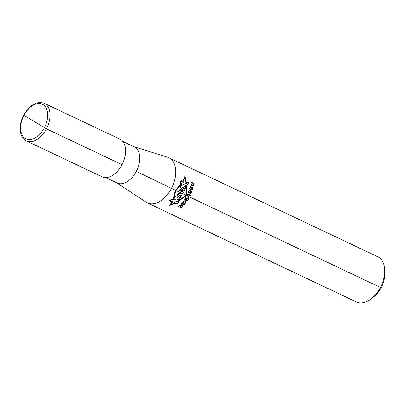 <?xml version="1.0" encoding="UTF-8"?>
<svg xmlns="http://www.w3.org/2000/svg" width="405" height="405" viewBox="0 0 405 405"><rect width="100%" height="100%" fill="white"/><g stroke="black" fill="none" stroke-linecap="round" stroke-linejoin="round"><path stroke-width="0.61" d="M105.599 177.567L117.08 183.009A20.007 12.428 -64.6 0 0 136.601 170.819A20.007 12.428 -64.6 0 0 134.905 147.223A20.007 12.428 115.4 0 0 134.217 146.853L122.735 141.411M44.261 103.29L119.819 139.107A20.837 12.945 115.4 0 1 120.533 139.492A20.837 12.945 -64.6 0 1 122.305 164.071A20.837 12.945 -64.6 0 1 101.964 176.767L26.406 140.95A20.837 12.945 -64.6 0 0 46.742 128.253A20.837 12.945 -64.6 0 0 44.975 103.675A20.837 12.945 115.4 0 0 44.261 103.29C36.389 100.754 29.322 105.092 23.065 116.311C20.736 121.338 19.799 126.183 20.25 130.85L20.928 134.166C21.875 137.082 23.429 139.198 25.601 140.515L26.406 140.95A20.837 12.945 -64.6 0 1 25.692 140.565M371.679 298.429A25.009 15.532 -64.6 0 0 384.74 270.874L384.75 274.251A20.007 12.428 -64.6 0 1 374.301 296.298L371.679 298.429A25.009 15.532 -64.6 0 1 356.37 301.973L147.405 202.92A25.009 15.532 -64.6 0 1 146.544 202.454A25.009 15.532 115.4 0 1 146.23 202.257L116.594 182.782M133.731 146.625L167.574 157.236A25.009 15.532 115.4 0 1 168.829 157.727A25.009 15.532 115.4 0 1 169.69 158.188A25.009 15.532 -64.6 0 1 171.811 187.682A25.009 15.532 -64.6 0 1 147.405 202.92M384.74 270.874A25.009 15.532 -64.6 0 0 378.655 257.241A25.009 15.532 115.4 0 0 377.794 256.78L168.829 157.727M136.318 171.381L171.452 188.381L136.318 171.381M122.006 164.653L46.448 128.836L23.93 115.379L46.448 128.836L122.006 164.653M381.292 287.504L380.416 287.439L171.452 188.381L380.416 287.439L171.452 188.381L380.416 287.439L381.292 287.504M182.65 181.374L185.034 175.932L186.386 183.237M177.679 201.827L186.34 195.655L186.634 186.189L188.684 183.202L188.462 182.417L187.1 181.774L186.396 183.237L186.027 183.065L185.019 177.253L183.121 181.597L181.298 180.736L180.605 181.035L180.701 183.379L181.708 183.86L175.77 190.649L173.618 199.27L171.938 199.144L169.913 200.247L169.624 200.799L172.348 202.09L170.758 204.697L174.504 203.113L177 204.292L177.714 203.943L178.337 202.135L177.269 201.629L185.88 195.443L186.204 185.986L186.639 186.194M181.227 183.627L175.319 190.436L173.112 199.235M174.889 203.295L169.629 205.462L171.928 201.892M177.481 203.831L170.12 200.338L171.948 199.351L175.299 199.65L174.651 197.615L175.633 196.648L179.896 198.668L179.187 200.024L177.091 199.032L178.357 200.951L175.193 200.89L178.053 202.247L177.481 203.831M180.129 198.227L176.985 195.002L178.124 193.332L182.412 193.924L181.653 195.352L180.782 195.185L180.265 196.167L180.908 196.744L180.129 198.227M178.362 194.648L179.511 195.691L179.926 194.937L178.362 194.648M182.579 193.585L178.909 191.843L179.461 190.664C181.627 188.3 182.625 188.745 182.452 191.99L183.268 192.38L182.579 193.585M181.597 191.671C181.703 190.127 181.263 189.915 180.276 191.044L181.597 191.671M184.174 190.674L180.6 187.52L180.944 185.617L186.194 186.665L185.419 188.249L184.903 188.092L184.483 188.902L184.903 189.246L184.174 190.674M183.47 188.264L183.738 187.652L182.037 187.237L183.47 188.264M187.12 182.523L188.426 183.141L186.614 185.86L180.898 183.151L180.817 181.243L186.391 183.885L187.12 182.523M182.776 206.216L182.402 205.482L181.329 205.715L181.02 204.92L179.293 205.583A25.009 15.532 115.4 0 1 179.162 205.705L178.595 206.449L178.742 206.98A25.009 15.532 -64.6 0 0 179.096 206.687L179.405 205.912A25.009 15.532 -64.6 0 0 179.673 205.669L180.706 205.234L180.949 205.72L180.681 206.145A25.009 15.532 115.4 0 1 180.412 206.388L180.665 206.51A25.009 15.532 -64.6 0 0 180.929 206.266L182.088 205.796L182.402 206.039L182.063 206.712A25.009 15.532 115.4 0 1 181.663 207.077L180.595 207.492A25.009 15.532 115.4 0 1 180.24 207.785L181.911 207.284A25.009 15.532 -64.6 0 0 182.442 206.798L182.776 206.216M181.754 203.867L184.204 205.031A25.009 15.532 -64.6 0 0 184.558 204.636L181.607 203.239A25.009 15.532 115.4 0 1 181.248 203.629L181.329 204.226L181.83 204.464L181.754 203.867M183.257 203.275L185.161 203.518L186.011 202.885L186.305 201.705L185.191 200.799L183.89 200.845L182.797 201.928L182.731 202.647L183.257 203.275M183.607 202.966L183.131 202.272L183.703 201.32L184.569 201.072L185.763 201.639L185.9 202.363L185.363 203.052L184.477 203.29L183.607 202.966M186.366 199.933L186.492 199.235A25.009 15.532 -64.6 0 0 186.766 198.794L187.905 198.379L188.021 199.392A25.009 15.532 115.4 0 1 187.748 199.832L186.882 200.273A25.009 15.532 115.4 0 1 186.594 200.708L188.062 199.979A25.009 15.532 -64.6 0 0 188.34 199.538L188.533 198.678L188.183 198.035L187.15 198.025L186.452 198.647A25.009 15.532 115.4 0 1 186.178 199.088L185.956 199.928L184.948 199.452A25.009 15.532 -64.6 0 0 186.28 197.321L185.966 197.174A25.009 15.532 115.4 0 1 184.391 199.665L186.027 200.44A25.009 15.532 -64.6 0 0 186.366 199.933M187.348 194.572L188.087 197.225L188.462 197.402A25.009 15.532 -64.6 0 0 189.418 195.554L190.299 195.969A25.009 15.532 -64.6 0 0 190.522 195.499L189.641 195.083A25.009 15.532 -64.6 0 0 190.006 194.289L189.626 194.111A25.009 15.532 115.4 0 1 189.267 194.901L187.571 194.101A25.009 15.532 115.4 0 1 187.348 194.572M188.376 196.688L187.849 194.81L189.044 195.377A25.009 15.532 115.4 0 1 188.376 196.688M190.537 193.575L191.686 192.765A25.009 15.532 -64.6 0 0 191.808 192.431L191.854 191.484L191.023 190.502L189.743 190.188L188.857 191.033A25.009 15.532 115.4 0 1 188.7 191.444L188.629 192.38L189.029 193.053L190.011 193.033L190.588 192.34A25.009 15.532 -64.6 0 0 190.74 191.924L190.755 190.861L191.388 191.357L191.524 192.203A25.009 15.532 115.4 0 1 191.337 192.694L190.704 193.17A25.009 15.532 115.4 0 1 190.537 193.575M190.158 190.679L190.456 191.697A25.009 15.532 115.4 0 1 190.239 192.274L189.383 192.739L188.983 191.676A25.009 15.532 -64.6 0 0 189.201 191.099L190.158 190.679M191.357 189.196L191.302 188.386A25.009 15.532 -64.6 0 0 191.438 187.864L192.218 187.247L192.694 188.457A25.009 15.532 115.4 0 1 192.557 188.983L191.894 189.55A25.009 15.532 115.4 0 1 191.742 190.061L192.375 189.874L192.871 189.13A25.009 15.532 -64.6 0 0 193.008 188.608L192.972 187.606L192.253 186.771L191.59 186.953L191.125 187.712A25.009 15.532 115.4 0 1 190.988 188.239L190.993 189.221L189.985 188.74A25.009 15.532 -64.6 0 0 190.644 186.209L190.33 186.057A25.009 15.532 115.4 0 1 189.545 189.019L191.175 189.793A25.009 15.532 -64.6 0 0 191.357 189.196M191.712 185.728L193.099 185.986L193.752 184.908L193.474 183.384L191.869 182.321L191.185 182.594L190.801 183.511L191.028 185.004L191.712 185.728M191.859 185.303L191.104 184.153L191.241 183.222L191.823 182.797L193.013 183.364L193.438 184.265L193.134 185.409L191.859 185.303M25.282 138.53A19.172 11.907 -64.6 0 0 44.378 127.737A19.172 11.907 -64.6 0 0 43.026 104.591A19.172 11.907 115.4 0 0 23.93 115.379A19.172 11.907 115.4 0 0 25.282 138.53"/></g></svg>
